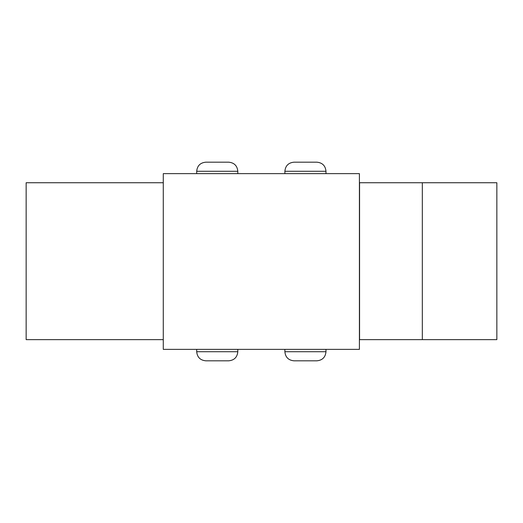 <?xml version="1.0" encoding="UTF-8"?>
<svg xmlns="http://www.w3.org/2000/svg" width="523" height="523" viewBox="0 0 523 523"><rect width="100%" height="100%" fill="white"/><g stroke="black" fill="none" stroke-linecap="round" stroke-linejoin="round"><path stroke-width="0.78" d="M316.886 162.182L293.978 162.182C288.448 162.725 285.414 165.758 284.878 171.283L325.986 171.283C325.443 165.758 322.41 162.725 316.886 162.182M325.986 173.636L325.986 171.283M205.801 360.818L228.708 360.818C234.232 360.275 237.265 357.242 237.808 351.718L196.7 351.718C197.236 357.242 200.27 360.275 205.801 360.818M237.808 349.364L237.808 351.718M325.986 349.364L325.986 351.718L284.878 351.718C285.414 357.242 288.448 360.275 293.978 360.818L316.886 360.818L293.978 360.818M316.886 360.818C322.41 360.275 325.443 357.242 325.986 351.718M237.808 173.636L237.808 171.283C237.265 165.758 234.232 162.725 228.708 162.182L205.801 162.182L228.708 162.182M359.406 339.636L496.85 339.636L496.85 182.736L359.406 182.736M163.281 182.736L26.15 182.736L26.15 339.636L163.281 339.636M422.323 339.636L422.323 182.736M359.563 339.636L359.563 182.736M359.406 173.636L163.281 173.636L163.281 349.364L359.406 349.364L359.406 173.636M220.784 360.818L210.161 360.818M308.962 162.182L312.506 162.182M196.7 173.636L196.7 171.283L237.808 171.283M284.878 173.636L284.878 171.283M196.7 349.364L196.7 351.718M284.878 349.364L284.878 351.718M196.7 171.283C197.236 165.758 200.27 162.725 205.801 162.182"/></g></svg>
